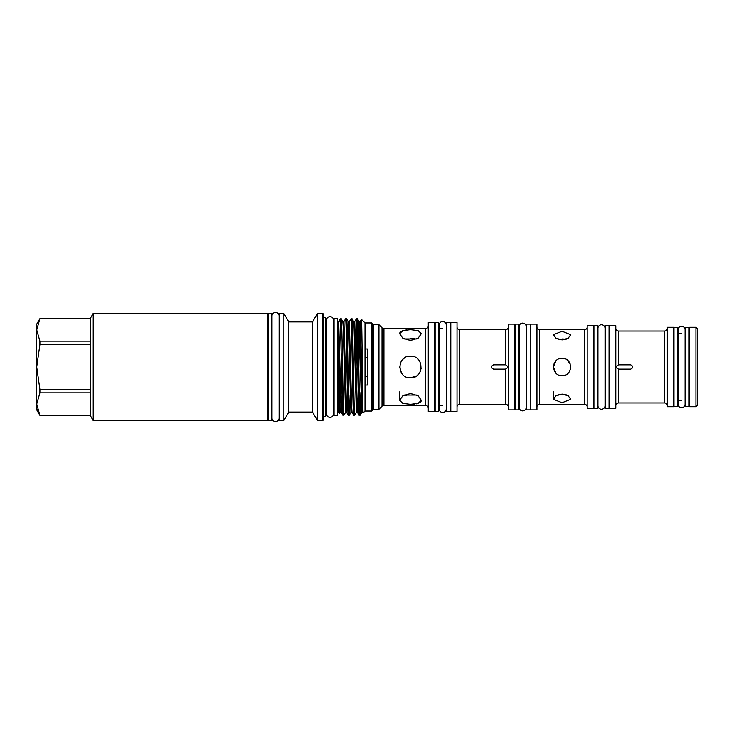 <?xml version="1.0" encoding="UTF-8"?>
<svg xmlns="http://www.w3.org/2000/svg" width="734" height="734" viewBox="0 0 734 734"><rect width="100%" height="100%" fill="white"/><g stroke="black" fill="none" stroke-linecap="round" stroke-linejoin="round"><path stroke-width="1.1" d="M681.547 326.291A3.542 3.542 0 0 0 678.005 329.832L678.005 404.168A3.542 3.542 0 0 0 681.547 407.709A3.542 3.542 0 0 0 685.088 404.168L685.088 329.832A3.542 3.542 0 0 0 681.547 326.291M442.703 321.52A3.542 3.542 0 0 0 439.161 325.061L439.161 408.939A3.542 3.542 0 0 0 442.703 412.48A3.542 3.542 0 0 0 446.244 408.939L446.244 325.061A3.542 3.542 0 0 0 442.703 321.52M522.663 323.107A3.542 3.542 0 0 0 519.121 326.648L519.121 407.361A3.542 3.542 0 0 0 522.663 410.893A3.542 3.542 0 0 0 526.195 407.361A3.542 3.542 0 0 1 526.195 407.361L526.195 326.639A3.542 3.542 0 0 0 522.663 323.107M330.025 316.602A3.542 3.542 0 0 0 326.483 320.143L326.483 413.857A3.542 3.542 0 0 0 330.025 417.398A3.542 3.542 0 0 0 333.557 413.857L333.557 320.143A3.542 3.542 0 0 0 330.025 316.602M268.277 420.499L268.277 313.501L271.791 313.501L271.791 420.499L268.277 420.499M697.272 345.044L697.272 388.956M365.018 385.047L365.018 411.049L371.771 411.049L371.771 322.951L365.018 322.951L365.018 348.953L367.716 348.953L367.716 385.047L365.018 385.047L365.018 348.953M371.771 322.951L372.578 323.767L372.578 410.233L371.771 411.049M365.018 322.951L361.458 319.391L360.165 321.602L362.862 412.398L361.761 412.398L360.146 415.169L360.889 392.58M365.018 411.049L363.147 412.884C362.587 416.086 362.018 316.804 361.458 319.391M358.256 338.897L359.054 321.602L357.467 318.859L356.375 318.831C357.274 315.822 358.174 418.178 359.073 415.169L357.458 412.398L358.265 395.103M359.073 415.169L360.146 415.169C359.238 418.178 358.339 315.822 357.44 318.831M340.31 319.492L338.723 322.189L339.42 413.618L338.402 411.857L338.402 322.143L340.31 318.831L341.512 367C341.961 392.562 342.411 416.013 342.861 415.169L341.246 412.398L342.053 395.103M342.861 415.169L343.962 415.141L345.549 412.398L343.264 327.658L342.842 321.602L341.227 318.831C342.127 315.822 343.026 418.178 343.934 415.169M340.31 318.831L341.227 318.831M349.356 321.602L351.641 406.342L352.054 412.398L353.669 415.169C352.77 418.178 351.87 315.822 350.971 318.831L349.356 321.602L348.246 321.602L346.659 318.859L345.567 318.831C346.466 315.822 347.365 418.178 348.265 415.169L346.65 412.398L347.457 395.103M348.265 415.169L349.366 415.141L350.146 395.103M346.632 318.831C347.531 315.822 348.43 418.178 349.338 415.169M353.669 415.169L354.77 415.141L356.357 412.398L354.072 327.658L353.65 321.602L352.036 318.831C352.935 315.822 353.834 418.178 354.742 415.169M350.971 318.831L352.036 318.831M345.567 318.831L343.952 321.602L346.65 412.398L345.549 412.398M356.375 318.831L354.761 321.602L357.458 412.398L356.357 412.398M356.118 365.477L356.907 328.006M337.585 410.26L337.86 410.26A0.541 0.541 0 0 1 338.402 410.801M337.585 323.74L337.86 323.74A0.541 0.541 0 0 0 338.402 323.199M334.071 415.637L334.071 318.363L337.585 318.363L337.585 415.637L334.071 415.637M333.557 410.26L334.071 410.26M333.557 323.74L334.071 323.74M312.537 412.077L312.537 321.923L288.82 321.923L288.82 412.077L312.537 412.077L317.455 420.6L322.721 420.6L322.721 313.4L317.455 313.4L317.455 420.6M288.82 321.923L283.893 313.4L283.893 420.6L288.82 412.077M312.537 321.923L317.455 313.4M283.893 313.4L279.626 313.4L279.626 420.6L283.893 420.6M322.721 313.4L323.263 313.941L323.263 420.059L322.721 420.6M279.113 418.041L279.113 315.959A3.542 3.542 0 0 0 275.571 312.418A3.542 3.542 0 0 0 272.03 315.959L272.03 418.041A3.542 3.542 0 0 0 275.571 421.582A3.542 3.542 0 0 0 279.113 418.041L279.113 414.517L279.626 414.517M279.113 315.959L279.113 319.483L279.626 319.483M323.804 317.657L323.804 416.343L325.694 416.343L325.694 317.657L323.804 317.657A0.541 0.541 0 0 1 323.263 317.116M323.804 416.343A0.541 0.541 0 0 0 323.263 416.884M267.47 414.517L268.277 414.517M267.47 319.483L268.277 319.483M325.694 317.657L326.235 318.198L326.235 415.802L325.694 416.343M93.218 313.4L93.218 420.6L267.47 420.6L267.47 313.4L93.218 313.4L90.199 318.629L90.199 415.371L93.218 420.6M90.199 341.145L39.902 341.145L36.7 329.905L39.902 318.666L90.199 318.629L39.902 318.666L36.7 324.171L36.7 409.829L39.902 415.371L36.7 404.095L39.902 392.855L90.199 392.855M372.578 408.37L372.578 325.63M530.223 324.107L530.223 409.893L526.709 409.893L526.709 324.107L530.223 324.107M515.094 409.893L515.094 324.107L518.608 324.107L518.608 409.893L515.094 409.893M450.263 322.52L450.263 411.48L446.758 411.48L446.758 322.52L450.263 322.52M435.134 411.48L435.134 322.52L438.648 322.52L438.648 411.48L435.134 411.48M689.116 406.434L689.116 327.566L685.602 327.566L685.602 406.434L689.116 406.434M677.491 406.434L677.491 327.566L673.977 327.566L673.977 406.434L677.491 406.434M609.046 325.712L609.046 408.287L605.532 408.287L605.532 325.712L609.046 325.712M593.916 408.287L593.916 325.712L597.43 325.712L597.43 408.287L593.916 408.287M372.854 408.746L372.854 325.254A0.541 0.541 0 0 1 373.395 324.712L373.395 409.288A0.541 0.541 0 0 1 372.854 408.746M695.924 327.291L697.272 328.639L697.272 405.361L695.924 406.709L695.924 327.291L689.657 327.291L689.657 406.709L695.924 406.709M457.025 407.021A2.707 2.707 0 0 1 459.723 404.315L505.607 404.315L505.607 369.156C508.203 367.725 508.203 366.284 505.607 364.844L493.56 364.835C490.771 366.275 490.771 367.725 493.56 369.165L505.607 369.156M457.025 326.979A2.707 2.707 0 0 0 459.723 329.685L459.723 404.315M587.191 327.006A2.707 2.707 0 0 1 584.484 329.713L539.655 329.713L539.655 404.287A2.707 2.707 0 0 0 536.949 406.994M587.191 406.994A2.707 2.707 0 0 0 584.484 404.287L539.655 404.287M428.271 325.868A2.707 2.707 0 0 1 425.573 328.575L383.937 328.575L383.937 405.425A2.707 2.707 0 0 0 382.029 406.214L378.955 409.288L378.955 324.712L373.395 324.712M428.271 408.132A2.707 2.707 0 0 0 425.573 405.425L383.937 405.425M536.949 327.006A2.707 2.707 0 0 0 539.655 329.713M667.307 328.327A2.707 2.707 0 0 1 664.6 331.034L618.505 331.034L618.505 364.853C616.01 366.284 616.01 367.716 618.505 369.147L630.634 369.165C633.424 367.725 633.424 366.284 630.634 364.835L618.505 364.853M667.307 405.673A2.707 2.707 0 0 0 664.6 402.966L618.505 402.966A2.707 2.707 0 0 0 615.798 405.673M382.029 406.214L382.029 327.786A2.707 2.707 0 0 0 383.937 328.575M378.955 409.288L373.395 409.288M382.029 327.786L378.955 324.712M434.592 411.48L434.592 322.52L428.271 322.52L428.271 411.48L434.592 411.48M435.134 328.603L434.592 328.603M435.134 405.397L434.592 405.397M457.025 411.48L457.025 322.52L450.804 322.52L450.804 411.48L457.025 411.48M514.552 409.893L514.552 324.107L508.313 324.107L508.313 409.893L514.552 409.893M515.094 330.181L514.552 330.181M515.094 403.819L514.552 403.819M536.949 409.893L536.949 324.107L530.765 324.107L530.765 409.893L536.949 409.893M593.375 408.287L593.375 325.712L587.191 325.712L587.191 408.287L593.375 408.287M615.798 408.287L615.798 325.712L609.587 325.712L609.587 408.287L615.798 408.287M673.436 406.709L673.436 327.291L667.307 327.291L667.307 406.709L673.436 406.709M562.079 394.094L555.968 395.8L553.436 399.296L562.079 402.737L570.731 399.296L568.199 395.8L562.079 394.094M562.079 331.263L553.436 334.704L555.968 338.2L562.079 339.906L568.199 338.2L570.731 334.704L562.079 331.263M562.079 358.357C550.931 357.816 550.931 376.184 562.079 375.643C573.226 376.184 573.254 357.825 562.079 358.357L560.877 358.44M410.462 393.525L402.819 395.791L399.654 400.278L402.828 403.434L410.462 404.333L418.105 403.434L421.27 400.278L418.114 395.791L410.462 393.525M410.462 329.667L402.819 330.566L399.654 333.722L402.828 338.209L410.462 340.475L418.105 338.209L421.27 333.722L418.114 330.566L410.462 329.667M408.398 356.394L410.462 356.192C396.516 355.513 396.525 378.487 410.462 377.808C424.399 378.487 424.417 355.522 410.462 356.192L408.343 356.403M615.798 328.327A2.707 2.707 0 0 0 618.505 331.034M508.313 326.979A2.707 2.707 0 0 1 505.607 329.685L459.723 329.685M508.313 407.021A2.707 2.707 0 0 0 505.607 404.315M609.587 331.786L609.046 331.786M609.587 402.214L609.046 402.214M593.916 331.786L593.375 331.786M593.916 402.214L593.375 402.214M605.018 328.291L605.018 328.291A3.542 3.542 0 0 0 601.485 324.749A3.542 3.542 0 0 0 597.944 328.291L597.944 405.709A3.542 3.542 0 0 0 601.485 409.251A3.542 3.542 0 0 0 605.018 405.709L605.018 328.291M597.944 331.786L597.43 331.786M597.944 402.214L597.43 402.214M605.532 331.786L605.018 331.786M605.532 402.214L605.018 402.214M673.977 333.374L673.436 333.374M673.977 400.626L673.436 400.626M689.657 333.374L689.116 333.374M689.657 400.626L689.116 400.626M685.602 333.374L685.088 333.374M681.547 333.374L677.491 333.374M685.602 400.626L685.088 400.626M681.547 400.626L677.491 400.626M450.804 328.603L450.263 328.603M450.804 405.397L450.263 405.397M446.758 328.603L446.244 328.603M442.703 328.603L438.648 328.603M446.758 405.397L446.244 405.397M442.703 405.397L438.648 405.397M530.765 330.181L530.223 330.181M530.765 403.819L530.223 403.819M526.709 330.181L526.195 330.181L526.195 326.639M519.121 330.181L518.608 330.181M526.709 403.819L526.195 403.819L526.195 407.361M519.121 403.819L518.608 403.819M416.875 395.066L404.049 395.066M404.452 395.121L406.297 395.323M400.489 362.844L401.47 361M399.654 333.722L399.865 332.713M400.489 331.841L406.306 329.878M404.049 338.934L416.875 338.934M566.171 394.8L557.996 394.8M554.097 363.679L555.959 360.889L553.436 366.991L555.959 373.101M557.996 339.2L566.171 339.2M401.48 373.01L399.654 366.936M400.48 362.871L401.929 360.376M402.819 359.366L404.232 358.174M420.628 363.312L421.087 368.991M416.536 375.946L410.462 377.808M566.905 359.825L570.079 363.706M570.566 365.312L570.401 369.358M565.4 339.108L562.079 338.952M570.63 334.071L570.731 334.704M414.618 338.677L410.462 338.539M419.444 360.981L419.976 361.871M420.444 371.156L419.995 372.101M421.068 401.287L419.995 402.535M418.105 403.434L416.481 403.847M414.6 404.131L412.591 404.287M507.46 367.798L505.442 369.165M37.544 409.746L39.902 415.334L90.199 415.371L39.902 415.334M90.199 389.479L39.902 389.479L39.902 392.855M39.902 389.479L36.7 367L39.902 344.521L90.199 344.521M39.902 341.145L39.902 344.521M339.42 413.618L340.145 412.398L338.723 365.092M360.889 397.727L360.981 396.112M365.018 357.843L367.716 357.843M367.716 376.157L365.018 376.157M337.86 410.26L337.86 323.74M584.484 404.287L584.484 329.713M425.573 405.425L425.573 328.575M664.6 402.966L664.6 331.034M618.505 369.147L618.505 402.966M505.607 364.844L505.607 329.685M338.723 322.189L341.246 412.398L340.145 412.398M358.816 368.523L359.614 331.942M340.695 402.058L341.484 365.477M348.246 321.602L350.953 412.398L349.366 415.141M360.165 321.602L359.054 321.602L361.761 412.398M362.312 402.058L362.605 390.745M399.654 400.278L399.654 391.883M553.436 399.296L553.436 391.883M343.952 321.602L342.842 321.602M352.054 412.398L350.953 412.398M354.761 321.602L353.65 321.602M363.147 412.884L362.862 412.398"/></g></svg>
